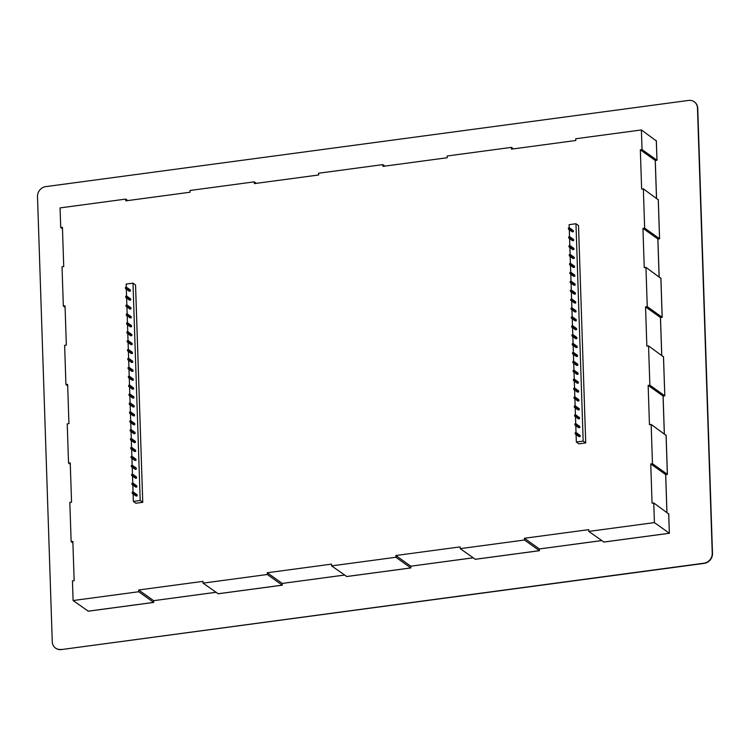 <?xml version="1.0" encoding="UTF-8"?>
<svg xmlns="http://www.w3.org/2000/svg" width="750" height="750" viewBox="0 0 750 750"><rect width="100%" height="100%" fill="white"/><g stroke="black" fill="none" stroke-linecap="round" stroke-linejoin="round"><path stroke-width="1.12" d="M694.359 101.859A9.131 8.25 125.6 0 1 694.491 101.944A9.131 8.25 125.6 0 1 697.734 108.225L712.5 553.462A9.131 8.25 125.6 0 1 704.241 563.372L61.369 649.575A9.131 8.25 -54.4 0 1 55.762 648.234A9.131 8.25 -54.4 0 1 55.641 648.141M61.106 649.397A9.131 8.25 -54.4 0 1 55.509 648.056A9.131 8.25 -54.4 0 1 52.266 641.775L37.5 196.537A9.131 8.25 -54.4 0 1 45.759 186.628L688.631 100.425A9.131 8.25 125.6 0 1 694.237 101.766A9.131 8.25 125.6 0 1 697.472 108.047L712.247 553.284A9.131 8.25 125.6 0 1 703.987 563.194L61.369 649.575M62.475 228.787L60.722 227.531L62.428 227.297L63.731 266.569L62.025 266.794L63.328 306.056L65.034 305.831L66.338 345.094L64.622 345.328L65.925 384.591L67.641 384.366L68.944 423.628L67.228 423.853L68.531 463.125L70.247 462.891L71.55 502.153L69.834 502.387L71.137 541.65L72.853 541.425L74.147 580.688L72.441 580.913L73.097 600.544L138.75 591.741L138.694 589.988L202.978 581.372L203.034 583.125L267.328 574.5L267.262 572.747L331.556 564.131L331.613 565.884L395.897 557.259L395.841 555.506L460.125 546.891L460.191 548.644L524.475 540.019L524.419 538.266L588.703 529.65L588.759 531.403L654.422 522.6L653.766 502.969L652.059 503.194L650.756 463.931L652.463 463.697L651.159 424.434L649.453 424.669L648.15 385.397L649.856 385.172L648.553 345.909L646.847 346.134L645.544 306.872L647.25 306.637L645.947 267.375L644.241 267.609L642.938 228.338L644.653 228.112L643.35 188.85L641.634 189.075L640.331 149.812L642.047 149.578L641.391 129.947L656.306 140.906M642.047 149.578L656.991 160.266L656.297 140.606M640.331 149.812L655.266 160.463M643.35 188.85L658.266 199.8M644.653 228.112L659.559 238.744M642.938 228.338L657.863 238.987M645.947 267.375L660.872 278.334M647.25 306.637L662.156 317.269M645.544 306.872L660.45 317.522L662.156 317.297L660.862 278.034M648.553 345.909L663.469 356.859M649.856 385.172L664.809 395.85L663.459 356.559M648.15 385.397L663.075 396.056M651.159 424.434L666.075 435.394M652.463 463.697L667.369 474.328M650.756 463.931L665.662 474.581L667.369 474.356L666.066 435.094M653.766 502.969L668.681 513.919M654.422 522.6L669.366 533.278L668.672 513.619M588.759 531.403L603.928 542.025M524.419 538.266L539.363 548.953L601.594 540.572M524.475 540.019L539.381 550.65M460.191 548.644L475.35 559.266M395.841 555.506L410.794 566.194L473.016 557.812M395.897 557.259L410.803 567.891M331.613 565.884L346.772 576.506M267.262 572.747L282.216 583.434L344.447 575.053M267.328 574.5L282.272 585.188L282.169 583.406M203.034 583.125L218.203 593.747M138.694 589.988L153.637 600.675L215.869 592.294M138.75 591.741L153.703 602.428L153.6 600.647M73.097 600.544L88.256 611.166M60.722 227.531L60.066 207.9L125.719 199.097L127.8 200.578M641.391 129.947L575.737 138.75L575.794 140.503L511.509 149.128L511.453 147.375L447.159 155.991L447.216 157.744L382.931 166.369L382.875 164.616L318.591 173.231L318.647 174.984L254.353 183.609L254.297 181.856L190.013 190.472L190.069 192.225L125.784 200.85L125.719 199.097M254.297 181.856L256.369 183.338M382.875 164.616L384.947 166.097M511.453 147.375L513.525 148.856M71.137 541.65L72.9 542.906M68.531 463.125L70.294 464.381M65.925 384.591L67.688 385.847M63.328 306.056L65.081 307.322M142.753 502.331L140.203 500.503L132.994 283.144L135.544 284.972L142.753 502.331L135.919 503.241L133.369 501.422L133.116 493.95M583.172 441.112L576.337 442.022L578.888 443.85L585.722 442.931L578.513 225.572L575.962 223.744L583.172 441.112L585.722 442.931M132.994 283.144L126.159 284.062L126.263 287.288M126.328 289.134L126.562 296.184M126.619 298.041L126.853 305.091M126.919 306.947L127.153 313.997M127.209 315.853L127.444 322.903M127.509 324.759L127.744 331.809M127.8 333.666L128.034 340.716M128.1 342.562L128.334 349.613M128.391 351.469L128.625 358.519M128.691 360.375L128.925 367.425M128.981 369.281L129.216 376.331M129.281 378.188L129.516 385.238M129.572 387.094L129.806 394.144M129.872 395.991L130.106 403.05M130.162 404.897L130.397 411.947M130.463 413.803L130.697 420.853M130.753 422.709L130.988 429.759M131.053 431.616L131.287 438.666M131.344 440.522L131.578 447.572M131.644 449.428L131.878 456.478M131.934 458.325L132.169 465.375M132.234 467.231L132.469 474.281M132.525 476.137L132.759 483.188M132.825 485.044L133.059 492.094M140.203 500.503L133.369 501.422M575.962 223.744L569.128 224.662L569.231 227.888M569.297 229.744L569.531 236.794M569.587 238.641L569.822 245.7M569.888 247.547L570.122 254.597M570.178 256.453L570.413 263.503M570.478 265.359L570.712 272.409M570.769 274.266L571.003 281.316M571.069 283.172L571.303 290.222M571.359 292.078L571.594 299.128M571.659 300.975L571.894 308.025M571.95 309.881L572.184 316.931M572.25 318.788L572.484 325.837M572.541 327.694L572.775 334.744M572.841 336.6L573.075 343.65M573.131 345.506L573.366 352.556M573.431 354.403L573.666 361.453M573.722 363.309L573.956 370.359M574.022 372.216L574.256 379.266M574.312 381.122L574.547 388.172M574.612 390.028L574.847 397.078M574.903 398.934L575.138 405.984M575.203 407.831L575.438 414.881M575.494 416.737L575.728 423.788M575.794 425.644L576.028 432.694M576.094 434.55L576.337 442.022M136.284 469.2L135.188 469.35L131.363 466.613L132.459 466.462L136.284 469.2L136.247 468.075L132.422 465.347L131.325 465.487L131.363 466.613M135.984 460.294L134.897 460.444L131.072 457.706L132.169 457.566L135.984 460.294L135.947 459.169L132.131 456.441L131.034 456.591L131.072 457.706M135.694 451.388L134.597 451.537L130.772 448.8L131.869 448.659L135.694 451.388L135.656 450.272L131.831 447.534L130.734 447.684L130.772 448.8M135.103 433.575L134.006 433.725L130.181 430.997L131.278 430.847L135.103 433.575L135.066 432.459L131.241 429.722L130.144 429.872L130.181 430.997M135.394 442.481L134.306 442.631L130.481 439.903L131.578 439.753L135.394 442.481L135.356 441.366L131.541 438.628L130.444 438.778L130.481 439.903M134.512 415.772L133.416 415.912L129.591 413.184L130.688 413.034L134.512 415.772L134.475 414.647L130.65 411.919L129.553 412.059L129.591 413.184M134.803 424.678L133.716 424.819L129.891 422.091L130.988 421.941L134.803 424.678L134.766 423.553L130.95 420.825L129.853 420.966L129.891 422.091M132.441 353.438L131.344 353.588L127.528 350.85L128.616 350.709L132.441 353.438L132.403 352.312L128.588 349.584L127.491 349.734L127.528 350.85M132.741 362.344L131.644 362.484L127.819 359.756L128.916 359.606L132.741 362.344L132.703 361.219L128.878 358.491L127.781 358.631L127.819 359.756M133.331 380.147L132.234 380.297L128.409 377.569L129.506 377.419L133.331 380.147L133.294 379.031L129.469 376.294L128.372 376.444L128.409 377.569M133.031 371.25L131.934 371.391L128.119 368.663L129.216 368.512L133.031 371.25L132.994 370.125L129.178 367.397L128.081 367.538L128.119 368.663M133.922 397.959L132.825 398.109L129 395.372L130.097 395.231L133.922 397.959L133.884 396.834L130.059 394.106L128.963 394.256L129 395.372M133.622 389.053L132.534 389.203L128.709 386.475L129.806 386.325L133.622 389.053L133.584 387.938L129.769 385.2L128.672 385.35L128.709 386.475M134.213 406.866L133.125 407.016L129.3 404.278L130.397 404.137L134.213 406.866L134.175 405.741L130.359 403.012L129.262 403.163L129.3 404.278M131.559 326.719L130.463 326.869L126.638 324.141L127.734 323.991L131.559 326.719L131.522 325.603L127.697 322.866L126.6 323.016L126.638 324.141M131.85 335.625L130.753 335.775L126.938 333.047L128.025 332.897L131.85 335.625L131.812 334.509L127.997 331.772L126.9 331.922L126.938 333.047M132.15 344.531L131.053 344.681L127.228 341.944L128.325 341.803L132.15 344.531L132.112 343.406L128.287 340.678L127.191 340.828L127.228 341.944M136.575 478.106L135.488 478.247L131.662 475.519L132.759 475.369L136.575 478.106L136.537 476.981L132.722 474.253L131.625 474.394L131.662 475.519M137.166 495.909L136.078 496.059L132.253 493.331L133.35 493.181L137.166 495.909L137.128 494.794L133.312 492.056L132.216 492.206L132.253 493.331M136.875 487.013L135.778 487.153L131.953 484.425L133.05 484.275L136.875 487.013L136.838 485.887L133.012 483.15L131.916 483.3L131.953 484.425M130.378 291.103L129.281 291.253L125.456 288.516L126.553 288.375L130.378 291.103L130.341 289.978L126.516 287.25L125.419 287.4L125.456 288.516M130.669 300.009L129.572 300.159L125.756 297.422L126.844 297.272L130.669 300.009L130.631 298.884L126.806 296.156L125.719 296.297L125.756 297.422M131.259 317.822L130.162 317.963L126.347 315.234L127.434 315.084L131.259 317.822L131.222 316.697L127.397 313.969L126.309 314.109L126.347 315.234M130.969 308.916L129.872 309.056L126.047 306.328L127.144 306.178L130.969 308.916L130.931 307.791L127.106 305.062L126.009 305.203L126.047 306.328M579.253 409.8L578.156 409.95L574.341 407.213L575.428 407.072L579.253 409.8L579.216 408.675L575.391 405.947L574.303 406.097L574.341 407.213M578.953 400.894L577.866 401.044L574.041 398.316L575.138 398.166L578.953 400.894L578.916 399.778L575.1 397.041L574.003 397.191L574.041 398.316M578.663 391.988L577.566 392.137L573.741 389.409L574.837 389.259L578.663 391.988L578.625 390.872L574.8 388.134L573.713 388.284L573.741 389.409M578.072 374.184L576.975 374.325L573.15 371.597L574.247 371.447L578.072 374.184L578.034 373.059L574.209 370.331L573.122 370.472L573.15 371.597M578.362 383.091L577.275 383.231L573.45 380.503L574.547 380.353L578.362 383.091L578.325 381.966L574.509 379.237L573.413 379.378L573.45 380.503M577.481 356.372L576.384 356.522L572.559 353.784L573.656 353.644L577.481 356.372L577.444 355.247L573.619 352.519L572.522 352.669L572.559 353.784M577.772 365.278L576.684 365.428L572.859 362.691L573.956 362.55L577.772 365.278L577.734 364.153L573.919 361.425L572.822 361.566L572.859 362.691M575.409 294.037L574.322 294.188L570.497 291.45L571.594 291.309L575.409 294.037L575.372 292.922L571.556 290.184L570.459 290.334L570.497 291.45M575.709 302.944L574.612 303.094L570.788 300.356L571.884 300.216L575.709 302.944L575.672 301.819L571.847 299.091L570.75 299.241L570.788 300.356M576.3 320.756L575.203 320.897L571.378 318.169L572.475 318.019L576.3 320.756L576.262 319.631L572.438 316.903L571.341 317.044L571.378 318.169M576 311.85L574.913 312L571.087 309.262L572.184 309.113L576 311.85L575.962 310.725L572.147 307.997L571.05 308.137L571.087 309.262M576.891 338.559L575.794 338.709L571.969 335.981L573.066 335.831L576.891 338.559L576.853 337.444L573.028 334.706L571.931 334.856L571.969 335.981M576.591 329.662L575.503 329.803L571.678 327.075L572.775 326.925L576.591 329.662L576.553 328.538L572.737 325.8L571.641 325.95L571.678 327.075M577.181 347.466L576.094 347.616L572.269 344.878L573.366 344.738L577.181 347.466L577.144 346.35L573.328 343.612L572.231 343.762L572.269 344.878M574.528 267.328L573.431 267.469L569.606 264.741L570.703 264.591L574.528 267.328L574.491 266.203L570.666 263.475L569.569 263.616L569.606 264.741M574.819 276.234L573.731 276.375L569.906 273.647L571.003 273.497L574.819 276.234L574.781 275.109L570.966 272.372L569.869 272.522L569.906 273.647M575.119 285.131L574.022 285.281L570.197 282.553L571.294 282.403L575.119 285.131L575.081 284.016L571.256 281.278L570.159 281.428L570.197 282.553M579.544 418.706L578.456 418.856L574.631 416.119L575.728 415.978L579.544 418.706L579.506 417.581L575.691 414.853L574.594 415.003L574.631 416.119M580.134 436.519L579.047 436.659L575.222 433.931L576.319 433.781L580.134 436.519L580.097 435.394L576.281 432.666L575.184 432.806L575.222 433.931M579.844 427.613L578.747 427.753L574.931 425.025L576.019 424.875L579.844 427.613L579.806 426.488L575.981 423.759L574.894 423.9L574.931 425.025M573.347 231.703L572.25 231.853L568.425 229.125L569.522 228.975L573.347 231.703L573.309 230.588L569.484 227.85L568.387 228L568.425 229.125M573.638 240.609L572.55 240.759L568.725 238.022L569.822 237.881L573.638 240.609L573.6 239.484L569.784 236.756L568.688 236.906L568.725 238.022M574.228 258.422L573.141 258.562L569.316 255.834L570.413 255.684L574.228 258.422L574.191 257.297L570.375 254.569L569.278 254.709L569.316 255.834M573.938 249.516L572.841 249.666L569.016 246.928L570.112 246.788L573.938 249.516L573.9 248.391L570.075 245.663L568.978 245.812L569.016 246.928M132.422 465.347L132.459 466.462M132.131 456.441L132.169 457.566M131.831 447.534L131.869 448.659M131.241 429.722L131.278 430.847M131.541 438.628L131.578 439.753M130.65 411.919L130.688 413.034M130.95 420.825L130.988 421.941M128.588 349.584L128.616 350.709M128.878 358.491L128.916 359.606M129.469 376.294L129.506 377.419M129.178 367.397L129.216 368.512M130.059 394.106L130.097 395.231M129.769 385.2L129.806 386.325M130.359 403.012L130.397 404.137M127.697 322.866L127.734 323.991M127.997 331.772L128.025 332.897M128.287 340.678L128.325 341.803M132.722 474.253L132.759 475.369M133.312 492.056L133.35 493.181M133.012 483.15L133.05 484.275M126.516 287.25L126.553 288.375M126.806 296.156L126.844 297.272M127.397 313.969L127.434 315.084M127.106 305.062L127.144 306.178M575.391 405.947L575.428 407.072M575.1 397.041L575.138 398.166M574.8 388.134L574.837 389.259M574.209 370.331L574.247 371.447M574.509 379.237L574.547 380.353M573.619 352.519L573.656 353.644M573.919 361.425L573.956 362.55M571.556 290.184L571.594 291.309M571.847 299.091L571.884 300.216M572.438 316.903L572.475 318.019M572.147 307.997L572.184 309.113M573.028 334.706L573.066 335.831M572.737 325.8L572.775 326.925M573.328 343.612L573.366 344.738M570.666 263.475L570.703 264.591M570.966 272.372L571.003 273.497M571.256 281.278L571.294 282.403M575.691 414.853L575.728 415.978M576.281 432.666L576.319 433.781M575.981 423.759L576.019 424.875M569.484 227.85L569.522 228.975M569.784 236.756L569.822 237.881M570.375 254.569L570.413 255.684M570.075 245.663L570.112 246.788M656.494 198.244L655.237 160.463L656.953 160.237M659.1 276.769L657.844 238.997L659.559 238.763L658.256 199.5M661.706 355.303L660.45 317.522M664.312 433.837L663.056 396.056L664.763 395.822M666.919 512.362L665.662 474.581M603.666 542.053L669.328 533.25M475.097 559.294L539.381 550.678L539.325 548.925M346.519 576.534L410.803 567.919L410.747 566.166M217.941 593.775L282.234 585.159M88.003 611.203L153.656 602.4M656.541 198.272L655.284 160.491L656.991 160.266L656.344 140.709M659.147 276.806L657.891 239.025L659.597 238.791L658.303 199.612M661.753 355.331L660.497 317.55L662.203 317.325L660.909 278.137M664.35 433.866L663.103 396.084L664.809 395.85L663.506 356.672M666.956 512.4L665.709 474.609L667.416 474.384L666.112 435.197M603.769 542.072L669.366 533.278L668.719 513.731M539.363 548.953L601.631 540.6M475.2 559.312L539.428 550.706L539.372 548.953M346.622 576.553L410.85 567.947L410.794 566.194L473.053 557.841M218.044 593.794L282.272 585.188L282.216 583.434L344.484 575.081M88.106 611.222L153.703 602.428L153.637 600.675L215.906 592.322"/></g></svg>
